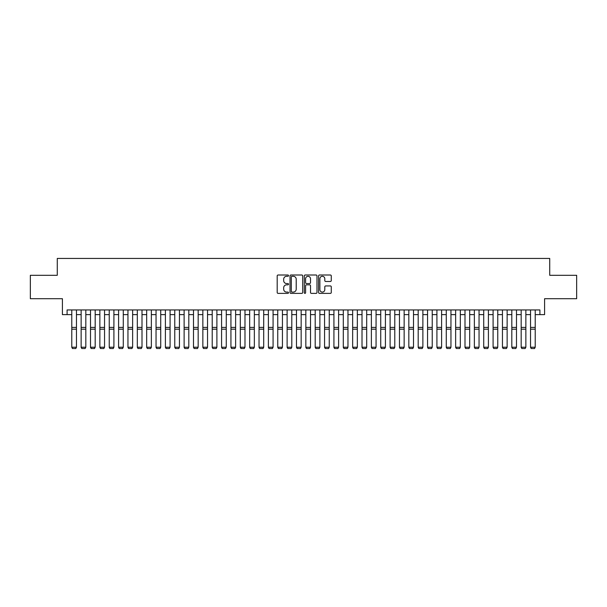 <?xml version="1.0" encoding="UTF-8"?>
<svg xmlns="http://www.w3.org/2000/svg" width="607" height="607" viewBox="0 0 607 607"><rect width="100%" height="100%" fill="white"/><g stroke="black" fill="none" stroke-linecap="round" stroke-linejoin="round"><path stroke-width="0.91" d="M288.522 275.646A0.645 0.645 0 0 0 287.877 275.001L278.112 275.001A0.918 0.918 0 0 0 277.194 275.919L277.194 292.46A0.918 0.918 0 0 0 278.112 293.378L287.877 293.378A0.645 0.645 0 0 0 288.522 292.741A0.645 0.645 0 0 0 287.877 292.096L286.61 292.096A2.944 2.944 0 0 1 283.674 289.152L283.674 287.779A2.944 2.944 0 0 1 286.61 284.835L287.877 284.835A0.645 0.645 0 0 0 288.522 284.19A0.645 0.645 0 0 0 287.877 283.545L286.61 283.545A2.944 2.944 0 0 1 283.674 280.609L283.674 279.228A2.944 2.944 0 0 1 286.61 276.291L287.877 276.291A0.645 0.645 0 0 0 288.522 275.646M330.36 281.481A0.918 0.918 0 0 0 331.278 280.563L331.278 275.919A0.918 0.918 0 0 0 330.36 275.001L319.51 275.001A0.918 0.918 0 0 0 318.592 275.919L318.592 292.46A0.918 0.918 0 0 0 319.51 293.378L330.36 293.378A0.918 0.918 0 0 0 331.278 292.46L331.278 286.861A0.918 0.918 0 0 0 330.36 285.935L325.716 285.935A0.918 0.918 0 0 0 324.798 286.861L324.798 289.638A2.458 2.458 0 0 1 322.34 292.096A2.458 2.458 0 0 1 319.881 289.638L319.881 278.75A2.458 2.458 0 0 1 322.34 276.291A2.458 2.458 0 0 1 324.798 278.75L324.798 280.563A0.918 0.918 0 0 0 325.716 281.481L330.36 281.481M67.096 314.623L67.096 309.942L539.904 309.942L539.904 314.623L544.585 314.623L544.585 298.705L576.65 298.705L576.65 275.297L549.73 275.297L549.73 258.445L57.27 258.445L57.27 275.297L30.35 275.297L30.35 298.705L62.415 298.705L62.415 314.623L71.778 314.623M302.696 275.919A0.918 0.918 0 0 0 301.778 275.001L290.935 275.001A0.918 0.918 0 0 0 290.017 275.919L290.017 292.46A0.918 0.918 0 0 0 290.935 293.378L301.778 293.378A0.918 0.918 0 0 0 302.696 292.46L302.696 275.919M305.222 275.001L316.065 275.001A0.918 0.918 0 0 1 316.983 275.919L316.983 292.46A0.918 0.918 0 0 1 316.065 293.378L311.429 293.378A0.918 0.918 0 0 1 310.511 292.46L310.511 285.753A0.918 0.918 0 0 0 309.585 284.835L306.512 284.835A0.918 0.918 0 0 0 305.594 285.753L305.594 292.741A0.645 0.645 0 0 1 304.949 293.378A0.645 0.645 0 0 1 304.304 292.741L304.304 275.919A0.918 0.918 0 0 1 305.222 275.001M76.459 314.623L81.141 314.623M85.822 314.623L90.504 314.623M95.185 314.623L99.867 314.623M104.548 314.623L109.23 314.623M113.911 314.623L118.593 314.623M123.274 314.623L127.956 314.623M132.637 314.623L137.319 314.623M142 314.623L146.682 314.623M151.363 314.623L156.045 314.623M160.726 314.623L165.4 314.623M170.081 314.623L174.763 314.623M179.444 314.623L184.126 314.623M188.807 314.623L193.489 314.623M198.17 314.623L202.852 314.623M207.533 314.623L212.215 314.623M216.896 314.623L221.578 314.623M226.259 314.623L230.941 314.623M235.622 314.623L240.304 314.623M244.985 314.623L249.667 314.623M254.348 314.623L259.03 314.623M263.711 314.623L268.393 314.623M273.074 314.623L277.756 314.623M282.437 314.623L287.119 314.623M291.8 314.623L296.482 314.623M301.163 314.623L305.837 314.623M310.518 314.623L315.2 314.623M319.881 314.623L324.563 314.623M329.244 314.623L333.926 314.623M338.607 314.623L343.289 314.623M347.97 314.623L352.652 314.623M357.333 314.623L362.015 314.623M366.696 314.623L371.378 314.623M376.059 314.623L380.741 314.623M385.422 314.623L390.104 314.623M394.785 314.623L399.467 314.623M404.148 314.623L408.83 314.623M413.511 314.623L418.193 314.623M422.874 314.623L427.556 314.623M432.237 314.623L436.919 314.623M441.6 314.623L446.274 314.623M450.955 314.623L455.637 314.623M460.318 314.623L465 314.623M469.681 314.623L474.363 314.623M479.044 314.623L483.726 314.623M488.407 314.623L493.089 314.623M497.77 314.623L502.452 314.623M507.133 314.623L511.815 314.623M516.496 314.623L521.178 314.623M525.859 314.623L530.541 314.623M535.222 314.623L539.904 314.623M291.944 276.291A0.645 0.645 0 0 0 291.299 276.929L291.299 291.451A0.645 0.645 0 0 0 291.944 292.096L293.28 292.096A2.944 2.944 0 0 0 296.216 289.152L296.216 279.228A2.944 2.944 0 0 0 293.28 276.291L291.944 276.291M310.511 278.795A2.458 2.458 0 0 0 308.053 276.337A2.458 2.458 0 0 0 305.594 278.795L305.594 282.627A0.918 0.918 0 0 0 306.512 283.545L309.585 283.545A0.918 0.918 0 0 0 310.511 282.627L310.511 278.795M76.459 309.942L76.459 347.394L75.761 348.555L72.483 348.486L75.761 348.555M72.483 348.555L71.778 347.219L76.459 347.219L75.761 348.486M71.778 309.942L71.778 347.219L72.483 348.486M81.141 347.394L81.846 348.555L81.141 347.219L85.822 347.219L85.124 348.555L81.846 348.486L85.124 348.555M90.504 347.394L91.209 348.555L90.504 347.219L95.185 347.219L94.48 348.555L91.209 348.486L94.48 348.555M99.867 347.394L100.565 348.555L99.867 347.219L104.548 347.219L103.843 348.555L100.565 348.486L103.843 348.555M109.23 347.394L109.928 348.555L109.23 347.219L113.911 347.219L113.206 348.555L109.928 348.486L113.206 348.555M85.822 309.942L85.822 347.219L85.124 348.486M81.141 309.942L81.141 347.219L81.846 348.486M95.185 309.942L95.185 347.219L94.48 348.486M90.504 309.942L90.504 347.219L91.209 348.486M104.548 309.942L104.548 347.219L103.843 348.486M99.867 309.942L99.867 347.219L100.565 348.486M113.911 309.942L113.911 347.219L113.206 348.486M109.23 309.942L109.23 347.219L109.928 348.486M118.593 347.394L119.291 348.555L118.593 347.219L123.274 347.219L122.568 348.555L119.291 348.486L122.568 348.555M123.274 309.942L123.274 347.219L122.568 348.486M118.593 309.942L118.593 347.219L119.291 348.486M127.956 347.394L128.654 348.555L127.956 347.219L132.637 347.219L131.931 348.555L128.654 348.486L131.931 348.555M132.637 309.942L132.637 347.219L131.931 348.486M127.956 309.942L127.956 347.219L128.654 348.486M137.319 347.394L138.017 348.555L137.319 347.219L142 347.219L141.294 348.555L138.017 348.486L141.294 348.555M142 309.942L142 347.219L141.294 348.486M137.319 309.942L137.319 347.219L138.017 348.486M146.682 347.394L147.38 348.555L146.682 347.219L151.363 347.219L150.657 348.555L147.38 348.486L150.657 348.555M151.363 309.942L151.363 347.219L150.657 348.486M146.682 309.942L146.682 347.219L147.38 348.486M156.045 347.394L156.743 348.555L156.045 347.219L160.726 347.219L160.02 348.555L156.743 348.486L160.02 348.555M160.726 309.942L160.726 347.219L160.02 348.486M156.045 309.942L156.045 347.219L156.743 348.486M165.4 347.394L166.106 348.555L165.4 347.219L170.081 347.219L169.383 348.555L166.106 348.486L169.383 348.555M170.081 309.942L170.081 347.219L169.383 348.486M165.4 309.942L165.4 347.219L166.106 348.486M174.763 347.394L175.469 348.555L174.763 347.219L179.444 347.219L178.746 348.555L175.469 348.486L178.746 348.555M179.444 309.942L179.444 347.219L178.746 348.486M174.763 309.942L174.763 347.219L175.469 348.486M184.126 347.394L184.832 348.555L184.126 347.219L188.807 347.219L188.109 348.555L184.832 348.486L188.109 348.555M188.807 309.942L188.807 347.219L188.109 348.486M184.126 309.942L184.126 347.219L184.832 348.486M193.489 347.394L194.194 348.555L193.489 347.219L198.17 347.219L197.472 348.555L194.194 348.486L197.472 348.555M198.17 309.942L198.17 347.219L197.472 348.486M193.489 309.942L193.489 347.219L194.194 348.486M202.852 347.394L203.557 348.555L202.852 347.219L207.533 347.219L206.835 348.555L203.557 348.486L206.835 348.555M207.533 309.942L207.533 347.219L206.835 348.486M202.852 309.942L202.852 347.219L203.557 348.486M212.215 347.394L212.92 348.555L212.215 347.219L216.896 347.219L216.198 348.555L212.92 348.486L216.198 348.555M216.896 309.942L216.896 347.219L216.198 348.486M212.215 309.942L212.215 347.219L212.92 348.486M221.578 347.394L222.283 348.555L221.578 347.219L226.259 347.219L225.561 348.555L222.283 348.486L225.561 348.555M226.259 309.942L226.259 347.219L225.561 348.486M221.578 309.942L221.578 347.219L222.283 348.486M230.941 347.394L231.646 348.555L230.941 347.219L235.622 347.219L234.917 348.555L231.646 348.486L234.917 348.555M235.622 309.942L235.622 347.219L234.917 348.486M230.941 309.942L230.941 347.219L231.646 348.486M240.304 347.394L241.002 348.555L240.304 347.219L244.985 347.219L244.28 348.555L241.002 348.486L244.28 348.555M244.985 309.942L244.985 347.219L244.28 348.486M240.304 309.942L240.304 347.219L241.002 348.486M249.667 347.394L250.365 348.555L249.667 347.219L254.348 347.219L253.643 348.555L250.365 348.486L253.643 348.555M254.348 309.942L254.348 347.219L253.643 348.486M249.667 309.942L249.667 347.219L250.365 348.486M259.03 347.394L259.728 348.555L259.03 347.219L263.711 347.219L263.006 348.555L259.728 348.486L263.006 348.555M263.711 309.942L263.711 347.219L263.006 348.486M259.03 309.942L259.03 347.219L259.728 348.486M268.393 347.394L269.091 348.555L268.393 347.219L273.074 347.219L272.368 348.555L269.091 348.486L272.368 348.555M273.074 309.942L273.074 347.219L272.368 348.486M268.393 309.942L268.393 347.219L269.091 348.486M277.756 347.394L278.454 348.555L277.756 347.219L282.437 347.219L281.731 348.555L278.454 348.486L281.731 348.555M282.437 309.942L282.437 347.219L281.731 348.486M277.756 309.942L277.756 347.219L278.454 348.486M287.119 347.394L287.817 348.555L287.119 347.219L291.8 347.219L291.094 348.555L287.817 348.486L291.094 348.555M291.8 309.942L291.8 347.219L291.094 348.486M287.119 309.942L287.119 347.219L287.817 348.486M296.482 347.394L297.18 348.555L296.482 347.219L301.163 347.219L300.457 348.555L297.18 348.486L300.457 348.555M301.163 309.942L301.163 347.219L300.457 348.486M296.482 309.942L296.482 347.219L297.18 348.486M305.837 347.394L306.543 348.555L305.837 347.219L310.518 347.219L309.82 348.555L306.543 348.486L309.82 348.555M310.518 309.942L310.518 347.219L309.82 348.486M305.837 309.942L305.837 347.219L306.543 348.486M315.2 347.394L315.906 348.555L315.2 347.219L319.881 347.219L319.183 348.555L315.906 348.486L319.183 348.555M319.881 309.942L319.881 347.219L319.183 348.486M315.2 309.942L315.2 347.219L315.906 348.486M324.563 347.394L325.269 348.555L324.563 347.219L329.244 347.219L328.546 348.555L325.269 348.486L328.546 348.555M329.244 309.942L329.244 347.219L328.546 348.486M324.563 309.942L324.563 347.219L325.269 348.486M333.926 347.394L334.632 348.555L333.926 347.219L338.607 347.219L337.909 348.555L334.632 348.486L337.909 348.555M338.607 309.942L338.607 347.219L337.909 348.486M333.926 309.942L333.926 347.219L334.632 348.486M343.289 347.394L343.994 348.555L343.289 347.219L347.97 347.219L347.272 348.555L343.994 348.486L347.272 348.555M347.97 309.942L347.97 347.219L347.272 348.486M343.289 309.942L343.289 347.219L343.994 348.486M352.652 347.394L353.357 348.555L352.652 347.219L357.333 347.219L356.635 348.555L353.357 348.486L356.635 348.555M357.333 309.942L357.333 347.219L356.635 348.486M352.652 309.942L352.652 347.219L353.357 348.486M362.015 347.394L362.72 348.555L362.015 347.219L366.696 347.219L365.998 348.555L362.72 348.486L365.998 348.555M366.696 309.942L366.696 347.219L365.998 348.486M362.015 309.942L362.015 347.219L362.72 348.486M371.378 347.394L372.083 348.555L371.378 347.219L376.059 347.219L375.354 348.555L372.083 348.486L375.354 348.555M376.059 309.942L376.059 347.219L375.354 348.486M371.378 309.942L371.378 347.219L372.083 348.486M380.741 347.394L381.439 348.555L380.741 347.219L385.422 347.219L384.717 348.555L381.439 348.486L384.717 348.555M385.422 309.942L385.422 347.219L384.717 348.486M380.741 309.942L380.741 347.219L381.439 348.486M390.104 347.394L390.802 348.555L390.104 347.219L394.785 347.219L394.08 348.555L390.802 348.486L394.08 348.555M394.785 309.942L394.785 347.219L394.08 348.486M390.104 309.942L390.104 347.219L390.802 348.486M399.467 347.394L400.165 348.555L399.467 347.219L404.148 347.219L403.443 348.555L400.165 348.486L403.443 348.555M404.148 309.942L404.148 347.219L403.443 348.486M399.467 309.942L399.467 347.219L400.165 348.486M408.83 347.394L409.528 348.555L408.83 347.219L413.511 347.219L412.806 348.555L409.528 348.486L412.806 348.555M413.511 309.942L413.511 347.219L412.806 348.486M408.83 309.942L408.83 347.219L409.528 348.486M418.193 347.394L418.891 348.555L418.193 347.219L422.874 347.219L422.168 348.555L418.891 348.486L422.168 348.555M422.874 309.942L422.874 347.219L422.168 348.486M418.193 309.942L418.193 347.219L418.891 348.486M427.556 347.394L428.254 348.555L427.556 347.219L432.237 347.219L431.531 348.555L428.254 348.486L431.531 348.555M432.237 309.942L432.237 347.219L431.531 348.486M427.556 309.942L427.556 347.219L428.254 348.486M436.919 347.394L437.617 348.555L436.919 347.219L441.6 347.219L440.894 348.555L437.617 348.486L440.894 348.555M441.6 309.942L441.6 347.219L440.894 348.486M436.919 309.942L436.919 347.219L437.617 348.486M446.274 347.394L446.98 348.555L446.274 347.219L450.955 347.219L450.257 348.555L446.98 348.486L450.257 348.555M450.955 309.942L450.955 347.219L450.257 348.486M446.274 309.942L446.274 347.219L446.98 348.486M455.637 347.394L456.343 348.555L455.637 347.219L460.318 347.219L459.62 348.555L456.343 348.486L459.62 348.555M460.318 309.942L460.318 347.219L459.62 348.486M455.637 309.942L455.637 347.219L456.343 348.486M465 347.394L465.706 348.555L465 347.219L469.681 347.219L468.983 348.555L465.706 348.486L468.983 348.555M469.681 309.942L469.681 347.219L468.983 348.486M465 309.942L465 347.219L465.706 348.486M474.363 347.394L475.069 348.555L474.363 347.219L479.044 347.219L478.346 348.555L475.069 348.486L478.346 348.555M479.044 309.942L479.044 347.219L478.346 348.486M474.363 309.942L474.363 347.219L475.069 348.486M483.726 347.394L484.432 348.555L483.726 347.219L488.407 347.219L487.709 348.555L484.432 348.486L487.709 348.555M488.407 309.942L488.407 347.219L487.709 348.486M483.726 309.942L483.726 347.219L484.432 348.486M493.089 347.394L493.794 348.555L493.089 347.219L497.77 347.219L497.072 348.555L493.794 348.486L497.072 348.555M497.77 309.942L497.77 347.219L497.072 348.486M493.089 309.942L493.089 347.219L493.794 348.486M502.452 347.394L503.157 348.555L502.452 347.219L507.133 347.219L506.435 348.555L503.157 348.486L506.435 348.555M507.133 309.942L507.133 347.219L506.435 348.486M502.452 309.942L502.452 347.219L503.157 348.486M511.815 347.394L512.52 348.555L511.815 347.219L516.496 347.219L515.791 348.555L512.52 348.486L515.791 348.555M516.496 309.942L516.496 347.219L515.791 348.486M511.815 309.942L511.815 347.219L512.52 348.486M521.178 347.394L521.876 348.555L521.178 347.219L525.859 347.219L525.154 348.555L521.876 348.486L525.154 348.555M525.859 309.942L525.859 347.219L525.154 348.486M521.178 309.942L521.178 347.219L521.876 348.486M530.541 347.394L531.239 348.555L530.541 347.219L535.222 347.219L534.517 348.555L531.239 348.486L534.517 348.555M535.222 309.942L535.222 347.219L534.517 348.486M530.541 309.942L530.541 347.219L531.239 348.486M76.459 327.416L71.778 327.416M76.459 329.191L71.778 329.191M85.822 327.416L81.141 327.416M85.822 329.191L81.141 329.191M95.185 327.416L90.504 327.416M95.185 329.191L90.504 329.191M104.548 327.416L99.867 327.416M104.548 329.191L99.867 329.191M113.911 327.416L109.23 327.416M113.911 329.191L109.23 329.191M123.274 327.416L118.593 327.416M123.274 329.191L118.593 329.191M132.637 327.416L127.956 327.416M132.637 329.191L127.956 329.191M142 327.416L137.319 327.416M142 329.191L137.319 329.191M151.363 327.416L146.682 327.416M151.363 329.191L146.682 329.191M160.726 327.416L156.045 327.416M160.726 329.191L156.045 329.191M170.081 327.416L165.4 327.416M170.081 329.191L165.4 329.191M179.444 327.416L174.763 327.416M179.444 329.191L174.763 329.191M188.807 327.416L184.126 327.416M188.807 329.191L184.126 329.191M198.17 327.416L193.489 327.416M198.17 329.191L193.489 329.191M207.533 327.416L202.852 327.416M207.533 329.191L202.852 329.191M216.896 327.416L212.215 327.416M216.896 329.191L212.215 329.191M226.259 327.416L221.578 327.416M226.259 329.191L221.578 329.191M235.622 327.416L230.941 327.416M235.622 329.191L230.941 329.191M244.985 327.416L240.304 327.416M244.985 329.191L240.304 329.191M254.348 327.416L249.667 327.416M254.348 329.191L249.667 329.191M263.711 327.416L259.03 327.416M263.711 329.191L259.03 329.191M273.074 327.416L268.393 327.416M273.074 329.191L268.393 329.191M282.437 327.416L277.756 327.416M282.437 329.191L277.756 329.191M291.8 327.416L287.119 327.416M291.8 329.191L287.119 329.191M301.163 327.416L296.482 327.416M301.163 329.191L296.482 329.191M310.518 327.416L305.837 327.416M310.518 329.191L305.837 329.191M319.881 327.416L315.2 327.416M319.881 329.191L315.2 329.191M329.244 327.416L324.563 327.416M329.244 329.191L324.563 329.191M338.607 327.416L333.926 327.416M338.607 329.191L333.926 329.191M347.97 327.416L343.289 327.416M347.97 329.191L343.289 329.191M357.333 327.416L352.652 327.416M357.333 329.191L352.652 329.191M366.696 327.416L362.015 327.416M366.696 329.191L362.015 329.191M376.059 327.416L371.378 327.416M376.059 329.191L371.378 329.191M385.422 327.416L380.741 327.416M385.422 329.191L380.741 329.191M394.785 327.416L390.104 327.416M394.785 329.191L390.104 329.191M404.148 327.416L399.467 327.416M404.148 329.191L399.467 329.191M413.511 327.416L408.83 327.416M413.511 329.191L408.83 329.191M422.874 327.416L418.193 327.416M422.874 329.191L418.193 329.191M432.237 327.416L427.556 327.416M432.237 329.191L427.556 329.191M441.6 327.416L436.919 327.416M441.6 329.191L436.919 329.191M450.955 327.416L446.274 327.416M450.955 329.191L446.274 329.191M460.318 327.416L455.637 327.416M460.318 329.191L455.637 329.191M469.681 327.416L465 327.416M469.681 329.191L465 329.191M479.044 327.416L474.363 327.416M479.044 329.191L474.363 329.191M488.407 327.416L483.726 327.416M488.407 329.191L483.726 329.191M497.77 327.416L493.089 327.416M497.77 329.191L493.089 329.191M507.133 327.416L502.452 327.416M507.133 329.191L502.452 329.191M516.496 327.416L511.815 327.416M516.496 329.191L511.815 329.191M525.859 327.416L521.178 327.416M525.859 329.191L521.178 329.191M535.222 327.416L530.541 327.416M535.222 329.191L530.541 329.191"/></g></svg>
